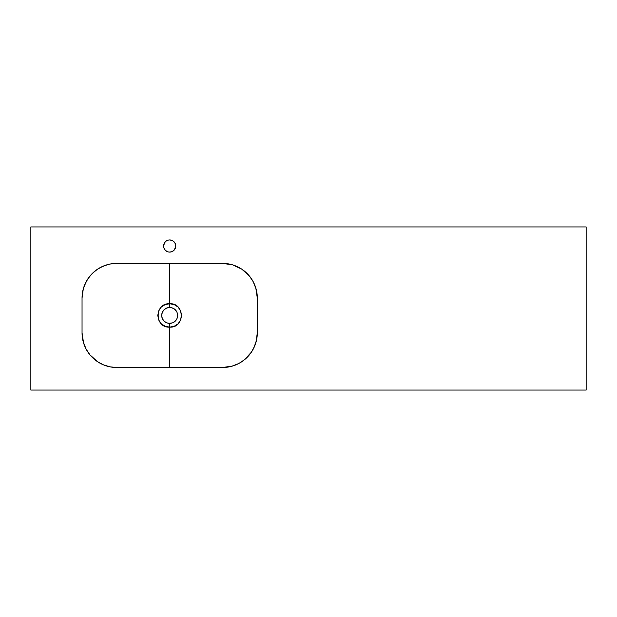 <?xml version="1.0" encoding="UTF-8"?>
<svg xmlns="http://www.w3.org/2000/svg" width="617" height="617" viewBox="0 0 617 617"><rect width="100%" height="100%" fill="white"/><g stroke="black" fill="none" stroke-linecap="round" stroke-linejoin="round"><path stroke-width="0.93" d="M169.675 303.749L169.667 307.459L172.729 308.068L175.321 309.796L177.048 312.387L177.657 315.441L177.048 318.495L175.321 321.087L172.729 322.814L169.675 323.424L169.675 327.133C185.007 328.136 185.007 302.739 169.675 303.749L174.21 304.605L178.082 307.073L180.658 310.899L181.568 315.434L180.665 319.976L178.082 323.802L174.218 326.27L169.675 327.133L169.675 367.501L169.675 327.133L165.132 326.27L161.268 323.802L158.692 319.984L157.782 315.449L158.685 310.914L161.253 307.089L165.125 304.613L169.675 303.749L169.675 263.382L169.675 303.749C154.335 302.77 154.343 328.128 169.675 327.133L169.675 323.424L166.621 322.814L164.037 321.095L162.302 318.503L161.693 315.457L162.294 312.395L164.022 309.803L166.605 308.076L169.667 307.459A7.982 7.982 0 0 0 169.667 307.459L169.66 303.749M256.063 342.003L257.304 332.794L257.304 298.088L256.063 288.879M252.777 280.951L252.646 280.712C249.523 275.367 245.288 271.141 239.936 268.025L239.473 267.763M83.287 288.879L82.046 298.088L82.046 332.794L83.534 342.867L86.141 349.153L89.92 354.814L97.463 361.655L103.463 364.855L109.98 366.837L116.752 367.501L222.598 367.501L232.678 366.004L238.964 363.405L244.617 359.626L251.458 352.076L254.667 346.075L256.641 339.566L257.304 332.794L257.304 298.088L255.816 288.016L253.209 281.73L249.43 276.069L241.887 269.228L232.678 264.878L222.598 263.382L229.038 263.983L222.598 263.382L113.412 263.544M231.506 366.336L238.494 363.652M239.003 363.382L239.936 362.858C245.288 359.742 249.523 355.515 252.646 350.171L252.777 349.932M169.675 239.959A6.077 6.077 0 0 0 168.503 240.067M175.752 246.029L175.29 243.707L173.971 241.733L171.996 240.414L169.675 239.951A6.077 6.077 0 0 1 175.752 246.029A6.077 6.077 0 0 1 169.675 252.106A6.077 6.077 0 0 1 163.598 246.029A6.077 6.077 0 0 1 169.675 239.951L168.487 240.075A6.077 6.077 0 0 0 167.361 240.414L166.297 240.977A6.077 6.077 0 0 0 165.395 241.725M167.346 240.422A6.077 6.077 0 0 0 166.312 240.969M165.371 241.748A6.077 6.077 0 0 0 164.068 243.692M166.297 240.977L164.623 242.651L163.598 246.029A6.077 6.077 0 0 0 164.06 248.343L165.379 250.325L167.354 251.643A6.077 6.077 0 0 0 168.48 251.983L169.991 252.091M164.068 248.366A6.077 6.077 0 0 0 166.297 251.073M166.305 251.08A6.077 6.077 0 0 0 167.338 251.636M168.503 251.991A6.077 6.077 0 0 0 169.667 252.098L171.996 251.643L174.141 250.147M168.881 307.497A7.982 7.982 0 0 0 168.541 307.536L171.989 307.798L174.981 309.472L177.048 312.387L177.657 315.441L177.048 318.495L174.997 321.395L172.729 322.814L168.896 323.385A7.982 7.982 0 0 0 170.068 323.416M161.932 313.513A7.982 7.982 0 0 0 161.885 313.706L162.819 311.346A7.982 7.982 0 0 0 162.819 311.354L164.6 309.279L166.605 308.076A7.982 7.982 0 0 0 166.605 308.076L167.338 307.806A7.982 7.982 0 0 0 167.33 307.814L168.541 307.536M165.557 308.6A7.982 7.982 0 0 0 165.001 308.97M164.022 309.811A7.982 7.982 0 0 0 163.119 310.891M162.633 311.678L163.035 311.007A7.982 7.982 0 0 0 162.888 311.238M162.04 313.127L161.847 313.883A7.982 7.982 0 0 0 161.847 317.007L161.885 313.706M165.001 321.912A7.982 7.982 0 0 0 165.58 322.29L163.513 320.516L162.302 318.495A7.982 7.982 0 0 0 162.641 319.213L162.04 317.763A7.982 7.982 0 0 0 162.04 317.77L161.932 317.385A7.982 7.982 0 0 0 161.932 317.393M162.857 319.591A7.982 7.982 0 0 0 164.006 321.064M168.896 323.385L166.621 322.814A7.982 7.982 0 0 0 166.629 322.822L165.58 322.29M586.15 226.94L30.85 226.94L30.85 390.06L586.15 390.06L586.15 226.94L586.15 390.06L30.85 390.06L30.85 226.94L586.15 226.94M173.971 250.325L175.668 247.016M167.354 251.643L168.487 251.983L167.354 251.643M116.752 367.501A34.706 34.706 0 0 1 82.046 332.794L83.287 342.003M86.573 349.932L86.704 350.171C89.827 355.515 94.062 359.742 99.414 362.858L99.877 363.12M116.744 367.501L110.312 366.899L116.744 367.501L222.598 367.501A34.706 34.706 0 0 0 257.304 332.794L256.155 341.679L253.24 349.106M107.844 264.546L100.856 267.23M100.347 267.5L99.414 268.025C94.062 271.141 89.827 275.367 86.704 280.712L86.573 280.951M161.932 317.385L161.847 313.883M169.675 323.424L170.454 323.385A7.982 7.982 0 0 0 170.855 323.339M171.233 323.269L170.454 323.385M173.778 322.29A7.982 7.982 0 0 0 174.21 322.005M176.524 319.544A7.982 7.982 0 0 1 176.315 319.876L175.321 321.087A7.982 7.982 0 0 0 176.169 320.076M177.503 316.999A7.982 7.982 0 0 0 177.657 315.441L177.503 316.999M176.516 311.33A7.982 7.982 0 0 0 175.089 309.572M174.295 308.932A7.982 7.982 0 0 0 173.778 308.593M171.233 307.613A7.982 7.982 0 0 0 171.225 307.613L167.361 307.806M170.847 307.544A7.982 7.982 0 0 0 169.675 307.459M173.439 322.483L174.11 322.074M176.717 311.678L175.321 309.796M174.742 309.271L173.439 308.4M166.621 308.068L164.6 309.279M165.911 308.4L165.24 308.801M164.029 309.796L163.497 310.382M162.633 319.205L163.505 320.508M164.608 321.611L165.919 322.483M86.11 349.106L83.195 341.679L82.046 332.794L82.046 298.088A34.706 34.706 0 0 1 116.752 263.382L109.98 264.045L103.463 266.027L97.463 269.228L92.211 273.547L87.892 278.807L84.683 284.807L82.709 291.317L82.046 298.088L83.195 289.203L86.118 281.761M168.487 240.075L167.354 240.414M163.598 246.029L164.06 248.35M175.629 247.216L175.745 246.029A6.077 6.077 0 0 1 175.29 248.343M239.936 362.858C245.288 359.742 249.523 355.515 252.646 350.171L253.186 349.207M222.629 367.501L225.938 367.339M226.069 367.323L229.308 366.845M229.424 366.822L232.624 366.02M232.732 365.989L238.902 363.436M86.164 349.207L86.704 350.171C89.827 355.515 94.062 359.742 99.414 362.858M99.414 268.025C94.062 271.141 89.827 275.367 86.704 280.712L86.164 281.676M113.297 263.552L110.042 264.037M109.911 264.061L106.733 264.863M106.618 264.894L100.432 267.454M116.752 263.382L222.598 263.382M222.606 263.382A34.706 34.706 0 0 1 257.312 298.088M253.186 281.676L252.646 280.712C249.523 275.367 245.288 271.141 239.936 268.025M257.304 298.088L256.155 289.203L253.232 281.761M169.683 252.098A6.077 6.077 0 0 0 170.847 251.991M170.87 251.983A6.077 6.077 0 0 0 171.989 251.643M172.012 251.636A6.077 6.077 0 0 0 173.045 251.08M173.053 251.073A6.077 6.077 0 0 0 175.282 248.366M175.282 243.692A6.077 6.077 0 0 0 173.979 241.748M173.955 241.725A6.077 6.077 0 0 0 173.061 240.985M173.038 240.969A6.077 6.077 0 0 0 172.004 240.422M171.989 240.414A6.077 6.077 0 0 0 169.675 239.951"/></g></svg>
